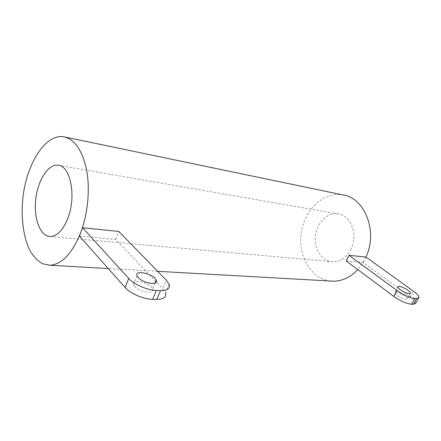 <?xml version="1.0" encoding="UTF-8"?>
<svg xmlns="http://www.w3.org/2000/svg" width="441" height="441" viewBox="0 0 441 441"><rect width="100%" height="100%" fill="white"/><g stroke="black" fill="none" stroke-linecap="round" stroke-linejoin="round"><path stroke-width="0.33" stroke-dasharray="2.21 1.65" d="M415.676 303.254C415.797 301.776 414.049 299.693 410.422 296.997L413.603 291.303M346.141 260.951L363.169 262.538L410.422 296.997M397.28 295.663C402.429 298.976 405.753 300.089 407.241 299.004C407.958 296.661 394.871 290.007 394.767 292.648C394.717 293.353 395.56 294.362 397.28 295.663M366.024 257.086L363.169 262.538M169.09 284.269L165.425 292.868L162.663 288.717L166.285 280.173M79.452 236.111L115.735 239.491L162.663 288.717M134.643 286.43C139.665 292.405 155.199 294.467 152.597 288.943C150.646 282.538 130.437 277.962 133.502 284.721L134.643 286.43M115.735 239.491L118.844 231.486M350.689 249.744C358.627 235.395 350.92 214.806 337.762 213.797C327.084 212.341 316.572 223.118 315.309 236.133C313.865 249.132 321.969 261.458 332.768 261.789C340.243 261.75 346.218 257.737 350.689 249.744M365.925 257.081L364.597 259.815L357.772 269.605M330.232 281.016C310.911 278.778 297.829 255.808 301.197 232.986C304.24 210.12 323.236 191.554 342.508 194.845M418.636 298.006L418.933 297.477M397.936 286.87L394.767 292.648M410.306 293.502L407.241 299.004M137.09 275.906L133.502 284.721M155.083 283.006L152.597 288.943M337.762 213.797L59.006 165.392M332.768 261.789L50.417 236.508M65.235 137.096L63.399 136.716M157.657 271.314L108.277 268.541"/><path stroke-width="0.66" d="M413.415 304.284L411.585 304.251L414.871 298.403C409.733 297.785 403.796 295.172 397.06 290.558L393.824 296.44L346.141 260.951L349.029 255.328L366.024 257.086L413.603 291.303C417.252 293.982 419.027 296.038 418.933 297.477L416.695 298.458L413.415 304.284L415.676 303.254L418.636 298.006M393.824 296.44C400.522 301.082 406.442 303.684 411.585 304.251M414.871 298.403L416.695 298.458M400.489 289.842C398.752 288.546 397.903 287.56 397.936 286.87C398.002 284.291 411.144 290.95 410.461 293.221C408.994 294.263 405.67 293.138 400.489 289.842M349.029 255.328L397.06 290.558M156.809 299.395L152.608 299.318L156.357 290.415C147.448 290.288 133.937 284.462 128.717 278.48L125.095 287.46L79.452 236.111L80.995 231.927C88.046 212.816 90.184 188.351 86.486 169.377C82.054 149.764 74.358 138.876 63.399 136.716C44.739 134.092 26.113 164.901 22.728 199.123C20.925 218.527 23.478 237.473 29.944 250.543C33.483 256.53 37.628 260.918 42.38 263.712L50.015 265.267C62.164 264.264 72.489 253.156 80.995 231.927L82.544 227.727L118.844 231.486L166.285 280.173L169.09 284.269C170.303 288.408 167.459 290.503 160.552 290.542L156.809 299.395C163.716 299.268 166.588 297.091 165.425 292.868M125.095 287.46C130.249 293.513 143.7 299.301 152.608 299.318M156.357 290.415L160.552 290.542M138.248 277.593L137.09 275.906C133.954 269.258 154.201 273.982 156.23 280.267C158.887 285.702 143.336 283.497 138.248 277.593M82.544 227.727L128.717 278.48M68.101 217.589C63.344 229.8 57.451 236.1 50.417 236.508C40.318 236.497 33.632 218.868 35.699 199.834C37.595 180.793 47.854 164.096 57.843 165.188C70.207 165.325 76.563 195.539 68.101 217.589M357.772 269.605C350.545 277.207 342.464 281.077 333.523 281.204L330.232 281.016M65.235 137.096L342.508 194.845C364.569 197.359 378.284 231.453 365.925 257.081M410.461 293.221L410.306 293.502M156.23 280.267L155.083 283.006M59.006 165.392L57.843 165.188M333.523 281.204L157.657 271.314M108.277 268.541L50.015 265.267"/></g></svg>
